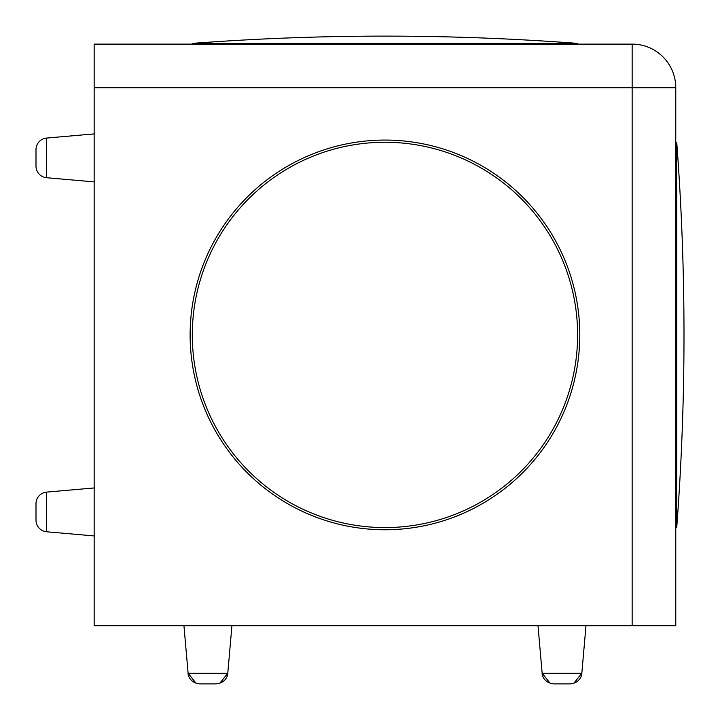 <?xml version="1.0" encoding="UTF-8"?>
<svg xmlns="http://www.w3.org/2000/svg" width="720" height="720" viewBox="0 0 720 720"><rect width="100%" height="100%" fill="white"/><g stroke="black" fill="none" stroke-linecap="round" stroke-linejoin="round"><path stroke-width="1.08" d="M94.158 487.953L46.62 492.111A11.628 11.628 0 0 0 36 503.703A11.628 11.628 0 0 1 46.62 492.111L46.62 531.774A11.628 11.628 0 0 1 36 520.191L36 503.703L36 520.191M94.158 133.902L46.62 138.06A11.628 11.628 0 0 0 36 149.652A11.628 11.628 0 0 1 46.62 138.06L46.62 177.723A11.628 11.628 0 0 1 36 166.14L36 149.652L36 166.14M573.768 683.334L570.231 683.883L553.743 683.883C544.59 683.118 541.881 675.63 542.16 673.263L581.823 673.263L573.804 683.316M216.18 683.883L199.692 683.883C190.539 683.118 187.83 675.63 188.109 673.263L227.772 673.263L219.753 683.316L216.18 683.883C225.342 683.118 228.042 675.63 227.772 673.263L231.93 625.725M384.966 529.758A194.841 194.841 0 0 1 190.125 334.917A194.841 194.841 0 0 1 384.966 140.076A194.841 194.841 0 0 1 579.798 334.917A194.841 194.841 0 0 1 384.966 529.758M632.151 625.725L632.151 87.732L675.765 87.732A43.623 43.623 0 0 0 632.151 44.118A43.623 43.623 0 0 1 675.765 87.732L675.765 625.725L94.158 625.725L94.158 44.118L632.151 44.118L632.151 87.732L94.158 87.732M675.765 527.571L676.728 527.571L676.728 142.263L675.765 142.263M384.966 142.263A192.654 192.654 0 0 1 577.62 334.917A192.654 192.654 0 0 1 384.966 527.571A192.654 192.654 0 0 1 192.303 334.917A192.654 192.654 0 0 1 384.966 142.263M192.303 43.389A2556.342 2556.342 0 0 1 577.62 43.389L192.303 43.389L192.303 44.118M585.981 625.725L581.823 673.263C582.093 675.63 579.393 683.118 570.231 683.883M550.179 683.316L542.16 673.263L538.002 625.725M196.119 683.316L188.109 673.263L183.942 625.725M550.215 683.334L553.743 683.883M196.164 683.334L199.692 683.883M46.62 531.774L94.158 535.932M46.62 177.723L94.158 181.881M676.728 527.571A2556.342 2556.342 0 0 0 676.728 142.263M577.62 43.389L577.62 44.118"/></g></svg>
